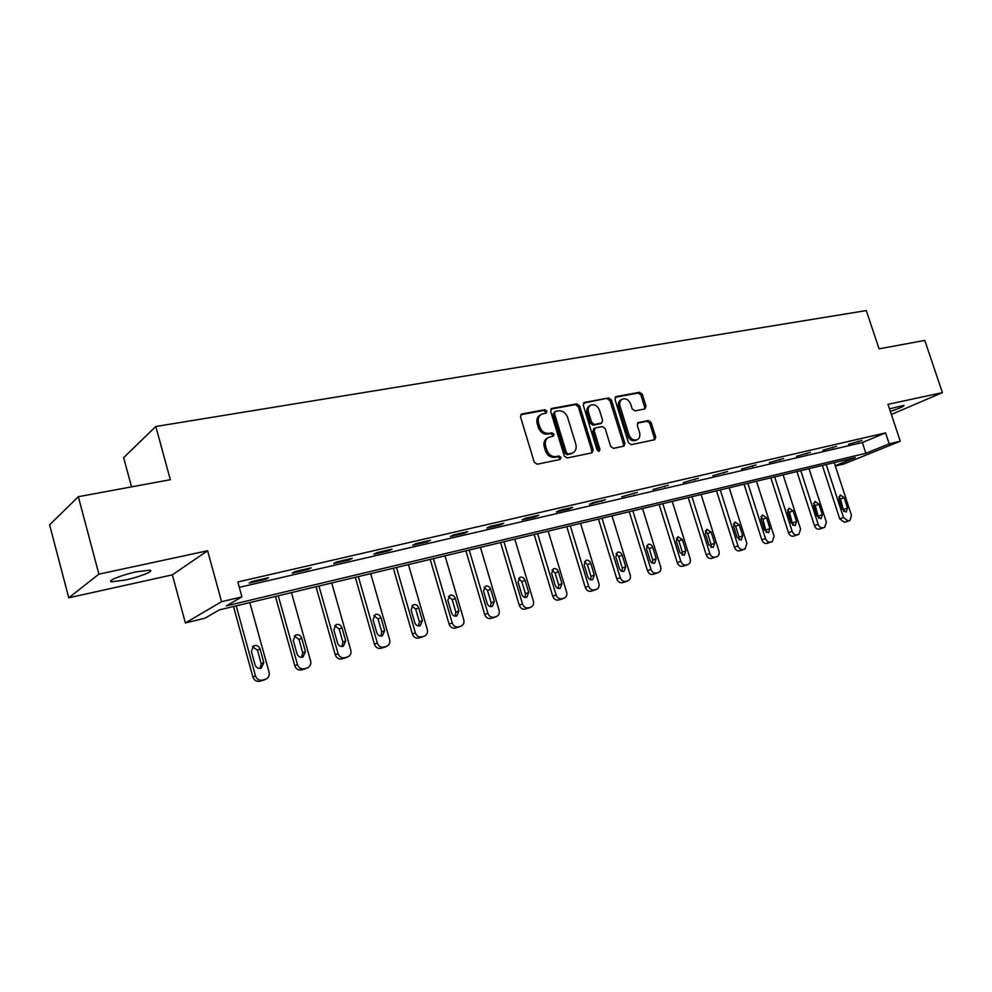 <?xml version="1.0" encoding="UTF-8"?>
<svg xmlns="http://www.w3.org/2000/svg" width="992" height="992" viewBox="0 0 992 992"><rect width="100%" height="100%" fill="white"/><g stroke="black" fill="none" stroke-linecap="round" stroke-linejoin="round"><path stroke-width="1.49" d="M546.939 411.159L544.906 409.708L521.928 413.937L520.502 416.851L534.229 462.16L537.18 464.231L560.083 459.47L561.05 457.411L559.017 455.973L556.078 456.58C551.775 456.952 548.675 454.758 546.778 449.971L545.625 446.214C544.62 442.023 545.674 439.047 548.787 437.274L553.3 436.182L553.982 434.248L551.949 432.797L549.01 433.368C544.695 433.702 541.595 431.483 539.698 426.721L538.557 422.976C537.565 418.872 538.594 415.933 541.62 414.172L546.27 413.081L546.939 411.159M545.526 413.255L545.588 411.953L543.566 410.502L520.763 414.706M559.562 459.581L559.674 458.13L557.653 456.692L554.714 457.3L556.078 456.58M552.532 436.368L552.618 435.004L550.597 433.554L547.658 434.124L549.01 433.368M890.357 411.469C899.794 408.282 904.344 406.236 904.01 405.331L889.489 408.84M136.412 571.826C121.545 574.963 106.008 581.262 111.712 581.783L125.178 580.072C139.822 576.947 155.149 570.772 149.631 570.177L136.412 571.826M644.837 408.977L646.052 406.236L642.308 394.27L639.604 392.262L616.206 396.564L614.953 399.342L628.42 442.668L631.172 444.664L654.807 439.716L655.7 437.026L651.149 422.505L648.446 420.509L638.178 422.592L637.286 425.27L639.555 432.512C640.398 435.947 639.592 438.365 637.112 439.754C633.491 440.684 630.763 438.997 628.916 434.67L620.05 406.187C619.219 402.839 620 400.483 622.381 399.106C626.039 398.114 628.816 399.801 630.701 404.178L632.177 408.89L634.905 410.899L644.837 408.977M239.308 587.363L862.333 442.544L885.558 432.896L889.192 443.833L900.265 441.204L844.093 463.921L835.338 466.042M78.331 496.694L98.89 574.145L68.758 597.804L49.6 524.842L78.331 496.694L170.339 479.706L155.794 426.498L866.301 310.57L879.073 348.849L924.767 340.405L942.4 392.621L887.989 404.339L900.265 441.204M68.758 597.804L172.348 574.852L207.588 550.758L98.89 574.145M207.588 550.758L221.576 601.698L241.936 596.886L226.374 605.852L865.88 453.282L889.192 443.833M885.558 432.896L237.82 581.982L241.936 596.886M579.638 405.889L576.811 403.831L551.998 408.394L550.634 411.258L564.274 455.948L567.164 457.994L591.902 452.848L593.216 449.959L579.638 405.889L578.274 406.67L575.447 404.612L550.858 409.15M584.573 402.392L608.666 397.953L611.432 399.987L624.91 443.399L623.98 446.127L613.44 448.359L610.65 446.35L605.157 428.581L602.367 426.56L595.138 428.023L594.196 430.751L599.937 449.351L599.267 451.286L597.048 449.946L583.259 405.207L584.573 402.392L583.618 402.95M891.362 414.47L942.4 392.621M155.794 426.498L123.653 457.647L131.539 486.874M249.19 583.11L265.906 579.241L268.584 577.679L251.819 581.56L249.19 583.11M292.194 573.153L308.338 569.408L311.141 567.833L294.946 571.578L292.194 573.153M333.746 563.518L349.358 559.91L352.272 558.322L336.61 561.943L333.746 563.518M373.91 554.218L389.013 550.721L392.026 549.122L376.898 552.631L373.91 554.218M412.784 545.216L427.391 541.83L430.503 540.231L415.859 543.616L412.784 545.216M450.393 536.498L464.541 533.225L467.74 531.613L453.555 534.899L450.393 536.498M486.824 528.054L500.526 524.88L503.812 523.28L490.073 526.454L486.824 528.054M522.114 519.882L535.407 516.807L538.755 515.195L525.438 518.27L522.114 519.882M556.338 511.959L569.222 508.97L572.632 507.358L559.724 510.334L556.338 511.959M589.521 504.271L605.492 499.757L592.98 502.646L589.521 504.271M621.711 496.806L637.385 492.379L621.711 496.806M652.972 489.564L668.348 485.224L652.972 489.564M683.327 482.534L698.405 478.268L683.327 482.534M712.814 475.701L727.62 471.51L712.814 475.701M741.483 469.067L756.016 464.938L741.483 469.067M769.358 462.607L783.63 458.552L769.358 462.607M796.464 456.32L810.489 452.34L796.464 456.32M822.852 450.207L836.628 446.301L822.852 450.207M848.532 444.267L862.073 440.411L848.532 444.267M835.239 465.719L855.29 457.585L219.368 609.882L204.86 618.239L185.392 622.939L221.576 601.698M172.348 574.852L185.392 622.939M862.333 442.544L865.88 453.282M265.906 579.241L265.658 578.348M308.338 569.408L308.09 568.54M349.358 559.91L349.11 559.054M389.013 550.721L388.777 549.878M427.391 541.83L427.155 541M464.541 533.225L464.306 532.406M500.526 524.88L500.29 524.086M535.407 516.807L535.172 516.026M569.222 508.97L568.986 508.202M602.02 501.369L601.784 500.613M633.851 494.004L633.615 493.247M664.752 486.836L664.516 486.105M694.772 479.88L694.536 479.161M723.937 473.122L723.714 472.415M752.296 466.562L752.072 465.856M779.873 460.164L779.65 459.47M806.694 453.952L806.471 453.27M832.809 447.9L832.586 447.231M858.229 442.01L858.006 441.353M540.764 414.681L540.28 414.954C537.255 416.714 536.238 419.641 537.218 423.758L538.557 422.976M547.658 434.124C543.356 434.459 540.256 432.252 538.358 427.49L537.218 423.758M548.018 437.695L547.435 438.03C544.323 439.791 543.281 442.767 544.273 446.958L545.625 446.214M554.714 457.3C550.411 457.684 547.311 455.489 545.414 450.715L544.273 446.958M591.517 452.922L591.815 450.678L578.274 406.67M555.396 411.42L554.441 413.428L566.407 452.6L568.428 454.026L572.644 453.022C575.769 451.273 576.811 448.297 575.794 444.094L567.635 417.471C565.762 412.771 562.712 410.564 558.471 410.849L555.396 411.42M554.912 411.63L553.09 414.21L554.441 413.428M571.9 453.418L567.052 454.758L565.043 453.319L553.09 414.21M583.47 403.136L608.666 397.953M623.224 446.326L623.497 444.118L610.03 400.768L607.278 398.747M594.927 428.135L593.749 428.78L592.807 431.508L598.536 450.07L599.937 449.351M598.498 451.36L598.536 450.07M599.478 410.204C597.556 405.753 594.704 404.054 590.922 405.083C588.479 406.497 587.673 408.902 588.504 412.288L591.641 422.456L594.456 424.489L601.685 423.038L602.603 420.323L599.478 410.204M590.314 405.43L589.546 405.864C587.103 407.278 586.297 409.671 587.128 413.056L588.504 412.288M600.495 423.683L593.067 425.246L590.252 423.212L587.128 413.056M621.848 399.404L620.98 399.875C618.599 401.252 617.818 403.608 618.648 406.956L620.05 406.187M636.095 440.262L635.686 440.473C632.078 441.415 629.35 439.729 627.502 435.414L618.648 406.956M654.001 439.915L654.261 437.745L649.723 423.237L647.02 421.253L637.521 423.138M644.428 409.064L644.626 406.993L640.882 395.039L638.191 393.043L615.139 397.296M233.48 606.496L252.91 677.015C254.188 680.388 256.531 681.802 259.929 681.244L263.475 680.202M249.823 602.59L269.092 672.204C269.725 675.428 268.646 677.759 265.844 679.173L262.52 680.115C259.123 680.673 256.779 679.26 255.477 675.874L236.183 605.852M259.991 668.459L261.218 663.797L257.461 650.206L252.439 646.697M263.822 662.606L260.04 648.966C258.838 646.003 256.767 644.936 253.828 645.755L251.323 651.223L255.105 664.925C256.296 667.864 258.342 668.93 261.256 668.149L263.822 662.606L261.218 663.797M275.441 596.452L294.773 665.731C296.038 669.042 298.319 670.443 301.605 669.91L307.508 667.852C310.223 666.475 311.265 664.194 310.632 661.019L291.45 592.621M307.508 667.852L304.321 668.757C301.022 669.29 298.741 667.889 297.464 664.566L278.256 595.783M301.63 657.312L302.734 652.798L299.001 639.443L294.277 635.959M305.449 651.583L301.692 638.178C300.514 635.277 298.505 634.21 295.666 634.992L293.26 640.361L297.03 653.815C298.195 656.692 300.179 657.758 302.982 657.014L305.449 651.583L302.734 652.798M316.026 586.731L335.259 654.819C336.511 658.08 338.731 659.457 341.918 658.948L347.808 656.902C350.436 655.576 351.441 653.331 350.796 650.206L331.725 582.974M347.808 656.902L344.745 657.77C341.558 658.279 339.326 656.902 338.074 653.629L318.953 586.036M341.893 646.536L342.885 642.146L339.177 629.027L334.726 625.58M345.712 640.919L341.98 627.75C340.814 624.898 338.867 623.844 336.139 624.588L333.82 629.858L337.565 643.076C338.706 645.904 340.628 646.958 343.344 646.251L345.712 640.919L342.885 642.146M355.31 577.319L374.443 644.267C375.683 647.466 377.84 648.818 380.928 648.334L386.793 646.313C389.348 645.011 390.315 642.816 389.67 639.728L370.698 573.636M386.793 646.313L383.854 647.144C380.767 647.627 378.597 646.263 377.357 643.052L358.335 576.6M380.866 636.095L381.746 631.854L378.051 618.946L373.872 615.548M384.673 630.602L380.953 617.644C379.812 614.866 377.927 613.812 375.286 614.519L373.066 619.69L376.786 632.685C377.902 635.45 379.775 636.504 382.404 635.835L384.673 630.602L381.746 631.854M393.353 568.218L412.374 634.037C413.602 637.186 415.71 638.526 418.686 638.067L424.551 636.058C427.031 634.793 427.949 632.636 427.304 629.598L408.444 564.597M424.551 636.058L421.712 636.852C418.723 637.323 416.603 635.971 415.375 632.809L396.478 567.461M418.599 625.977L419.38 621.872L415.71 609.187L411.767 605.839M422.394 620.608L418.698 607.873C417.582 605.132 415.747 604.103 413.193 604.773L411.06 609.857L414.755 622.629C415.859 625.344 417.682 626.386 420.211 625.741L422.394 620.608L419.38 621.872M430.206 559.389L449.116 624.142C450.331 627.229 452.389 628.556 455.278 628.122L461.119 626.113C463.524 624.898 464.417 622.778 463.772 619.777L445.011 555.842M461.119 626.113L458.378 626.882C455.477 627.328 453.418 626.002 452.203 622.889L433.405 558.62M455.167 616.181L455.836 612.213L452.178 599.726L448.471 596.428M458.936 610.923L455.266 598.399C454.162 595.721 452.377 594.692 449.909 595.324L447.851 600.321L451.534 612.882C452.625 615.548 454.386 616.578 456.841 615.97L458.936 610.923L455.836 612.213M465.918 550.833L484.728 614.544C485.931 617.594 487.928 618.896 490.742 618.475L496.558 616.491C498.902 615.3 499.757 613.217 499.1 610.254L480.45 547.361M496.558 616.491L493.917 617.222C491.102 617.656 489.093 616.342 487.903 613.279L469.216 550.052M490.594 606.682L491.176 602.838L487.543 590.562L484.046 587.326M494.351 601.549L490.705 589.223C489.614 586.582 487.878 585.565 485.497 586.173L483.526 591.083L487.171 603.446C488.25 606.062 489.961 607.079 492.342 606.496L494.351 601.549L491.176 602.838M500.563 542.537L519.262 605.232C520.44 608.232 522.4 609.534 525.128 609.125L528.029 608.245M514.823 539.127L533.374 601.028C534.018 603.954 533.2 605.988 530.931 607.154L528.376 607.86C525.648 608.27 523.689 606.968 522.499 603.954L503.924 541.731M524.954 597.457L525.45 593.749L521.829 581.672L518.543 578.497M528.699 592.447L525.066 580.32C523.999 577.728 522.313 576.724 519.994 577.294L518.097 582.118L521.73 594.295C522.784 596.862 524.458 597.866 526.764 597.308L528.699 592.447L525.45 593.749M534.167 534.49L552.755 596.204C553.92 599.168 555.83 600.445 558.484 600.048L561.261 599.218M548.179 531.129L566.606 592.075C567.263 594.964 566.482 596.961 564.262 598.089L561.807 598.784C559.153 599.168 557.231 597.891 556.066 594.915L537.602 533.671M558.285 588.504L558.694 584.945L555.111 573.041L552.011 569.941M562.005 583.618L558.397 571.677C557.355 569.135 555.706 568.143 553.474 568.689L551.639 573.438L555.26 585.404C556.289 587.934 557.926 588.938 560.145 588.405L562.005 583.618L558.694 584.945M566.792 526.678L585.268 587.45C586.421 590.352 588.281 591.629 590.86 591.244L593.526 590.451M580.556 523.379L598.87 583.395C599.515 586.235 598.771 588.206 596.614 589.298L594.233 589.967C591.666 590.339 589.794 589.074 588.628 586.148L570.288 525.834M590.637 579.824L590.972 576.389L587.4 564.671L584.486 561.633M594.344 575.05L590.761 563.307C589.719 560.802 588.12 559.81 585.95 560.344L584.201 565.006L587.785 576.786C588.814 579.278 590.401 580.27 592.559 579.762L594.344 575.05L590.972 576.389M598.474 519.089L616.826 578.944C617.966 581.808 619.789 583.06 622.294 582.701L624.861 581.932M612.002 515.852L630.193 574.951C630.85 577.753 630.118 579.688 628.035 580.766L625.729 581.399C623.224 581.771 621.401 580.506 620.248 577.629L602.02 518.246M622.058 571.38L622.306 568.081L618.76 556.537L616.02 553.573M625.741 566.742L622.17 555.16C621.153 552.705 619.591 551.726 617.495 552.234L615.809 556.81L619.368 568.428C620.372 570.871 621.922 571.851 624.018 571.355L625.741 566.742L622.306 568.081M629.25 511.723L647.491 570.673C648.619 573.5 650.392 574.74 652.823 574.393L655.303 573.661M642.543 508.536L660.622 566.754C661.28 569.52 660.585 571.429 658.539 572.471L656.32 573.091C653.877 573.438 652.104 572.198 650.963 569.358L632.846 510.855M652.575 563.171L652.748 560.009L649.227 548.638L646.66 545.749M656.233 558.657L652.699 547.262C651.694 544.844 650.169 543.876 648.123 544.348L646.511 548.861L650.045 560.294C651.037 562.7 652.55 563.667 654.584 563.208L656.233 558.657L652.748 560.009M659.159 504.556L677.276 562.65C678.404 565.428 680.14 566.655 682.508 566.32L684.889 565.626M672.241 501.419L690.196 558.794C690.841 561.522 690.184 563.394 688.2 564.411L686.042 565.018C683.674 565.353 681.926 564.113 680.81 561.323L662.817 503.676M682.223 555.198L682.347 552.16L678.838 540.962L676.432 538.16M685.869 550.808L682.36 539.574L677.896 536.697L676.333 541.136L679.855 552.395L684.282 555.284L685.869 550.808L682.347 552.16M688.25 497.587L706.242 554.838C707.346 557.591 709.057 558.794 711.351 558.471L713.657 557.802M701.108 494.512L718.94 551.056C719.597 553.747 718.952 555.582 717.03 556.574L714.934 557.157C712.628 557.479 710.917 556.264 709.813 553.511L691.932 496.707M711.053 547.435L711.115 544.534L707.631 533.498L705.374 530.77M714.686 543.182L711.19 532.109L706.837 529.257L705.337 533.622L708.834 544.72L713.161 547.572L714.686 543.182L711.115 544.534M716.534 490.817L734.415 547.249C735.506 549.952 737.168 551.155 739.412 550.845L741.632 550.2M729.182 487.791L746.902 543.517L745.054 548.96L743.033 549.518C740.788 549.828 739.114 548.626 738.023 545.91L720.266 489.924M739.09 539.884L739.09 537.118L735.642 526.231L733.534 523.602M742.698 535.754L739.238 524.842L734.985 522.015L733.547 526.318L737.019 537.255L741.247 540.082L742.698 535.754L739.09 537.118M744.062 484.22L761.819 539.859C762.898 542.537 764.534 543.715 766.717 543.418L768.862 542.798M756.499 481.244L774.107 536.201L772.334 541.545L770.375 542.091C768.18 542.388 766.556 541.198 765.464 538.52L747.832 483.315M766.37 532.53L762.885 519.176L760.926 516.621M769.966 528.525L766.518 517.774L762.364 514.972L760.988 519.2L764.435 530.001L768.564 532.791L769.966 528.525L766.32 529.902M770.846 477.809L788.491 532.679C789.558 535.308 791.157 536.486 793.29 536.201L795.361 535.593M783.097 474.87L800.581 529.071L798.882 534.328L796.973 534.862C794.84 535.147 793.24 533.969 792.174 531.328L774.653 476.892M792.918 525.363L789.421 512.294L787.586 509.838M796.502 521.507L793.079 510.892L789.012 508.127L787.685 512.294L791.12 522.933L795.15 525.698L796.502 521.507L792.819 522.871M796.936 471.56L814.457 525.673C815.523 528.277 817.086 529.43 819.156 529.158L821.165 528.587M809.001 468.67L826.361 522.127L824.724 527.31L822.876 527.818C820.806 528.104 819.231 526.938 818.177 524.334L800.767 470.642M818.76 518.382L815.25 505.598L813.552 503.242M822.343 514.662L818.946 504.196L814.965 501.456L813.688 505.548L817.098 516.051L821.041 518.791L822.343 514.662L818.636 516.026M822.356 465.471L839.753 518.866L844.353 522.3L846.3 521.742M834.222 462.632L851.471 515.356L849.896 520.465L848.098 520.961L843.498 517.514L826.212 464.554M843.932 511.574L840.41 499.075L838.848 496.818M847.503 507.991L844.13 497.674L840.236 494.958L839.009 498.988L842.394 509.342L846.263 512.058L847.503 507.991L843.77 509.367M543.566 410.502L544.906 409.708M557.653 456.692L559.017 455.973M550.597 433.554L551.949 432.797M538.358 427.49L539.698 426.721M545.414 450.715L546.778 449.971M520.837 414.594L521.928 413.937M591.815 450.678L593.216 449.959M550.969 409.002L551.998 408.394M575.447 404.612L576.811 403.831M565.043 453.319L566.407 452.6M567.052 454.758L568.428 454.026M570.115 454.125L571.491 453.394M610.03 400.768L611.432 399.987M623.497 444.118L624.91 443.399M592.807 431.508L594.196 430.751M590.252 423.212L591.641 422.456M593.067 425.246L594.456 424.489M599.924 423.906L601.313 423.15M627.502 435.414L628.916 434.67M637.72 422.89L638.513 422.48M647.02 421.253L648.446 420.509M649.723 423.237L651.149 422.505M654.261 437.745L655.7 437.026M615.3 397.073L616.206 396.564M638.191 393.043L639.604 392.262M640.882 395.039L642.308 394.27M644.626 406.993L646.052 406.236M255.477 675.874L252.91 677.015M262.52 680.115L259.929 681.244M265.248 679.371L262.632 680.5M257.461 650.206L260.04 648.966M297.464 664.566L294.773 665.731M304.321 668.757L301.605 669.91M306.95 668.038L304.222 669.191M299.001 639.443L301.692 638.178M338.074 653.629L335.259 654.819M344.745 657.77L341.918 658.948M347.287 657.076L344.447 658.254M339.177 629.027L341.98 627.75M377.357 643.052L374.443 644.267M383.854 647.144L380.928 648.334M386.31 646.474L383.383 647.664M378.051 618.946L380.953 617.644M415.375 632.809L412.374 634.037M421.712 636.852L418.686 638.067M424.092 636.207L421.067 637.422M415.71 609.187L418.698 607.873M452.203 622.889L449.116 624.142M458.378 626.882L455.278 628.122M460.697 626.262L457.585 627.49M452.178 599.726L455.266 598.399M487.903 613.279L484.728 614.544M493.917 617.222L490.742 618.475M496.161 616.615L492.974 617.867M487.543 590.562L490.705 589.223M522.499 603.954L519.262 605.232M528.376 607.86L525.128 609.125M530.546 607.278L527.298 608.53M521.829 581.672L525.066 580.32M556.066 594.915L552.755 596.204M561.807 598.784L558.484 600.048M563.915 598.201L560.592 599.478M555.111 573.041L558.397 571.677M588.628 586.148L585.268 587.45M594.233 589.967L590.86 591.244M596.279 589.409L592.894 590.686M587.4 564.671L590.761 563.307M620.248 577.629L616.826 578.944M625.729 581.399L622.294 582.701M627.713 580.866L624.278 582.155M618.76 556.537L622.17 555.16M650.963 569.358L647.491 570.673M656.32 573.091L652.823 574.393M658.254 572.57L654.757 573.872M649.227 548.638L652.699 547.262M680.81 561.323L677.276 562.65M686.042 565.018L682.508 566.32M687.915 564.498L684.381 565.812M678.838 540.962L682.36 539.574M709.813 553.511L706.242 554.838M714.934 557.157L711.351 558.471M716.757 556.661L713.174 557.975M707.631 533.498L711.19 532.109M738.023 545.91L734.415 547.249M743.033 549.518L739.412 550.845M744.806 549.035L741.185 550.362M735.642 526.231L739.238 524.842M765.464 538.52L761.819 539.859M770.375 542.091L766.717 543.418M772.098 541.62L768.44 542.946M762.885 519.176L766.518 517.774M792.174 531.328L788.491 532.679M796.973 534.862L793.29 536.201M798.659 534.403L794.964 535.742M789.421 512.294L793.079 510.892M818.177 524.334L814.457 525.673M822.876 527.818L819.156 529.158M824.513 527.372L820.793 528.711M815.25 505.598L818.946 504.196M843.498 517.514L839.753 518.866M848.098 520.961L844.353 522.3M849.698 520.54L845.953 521.879M840.41 499.075L844.13 497.674M111.712 581.783L111.315 580.27M571.268 453.753L572.644 453.022M600.296 423.795L601.685 423.038M635.686 440.473L637.112 439.754M265.844 679.173L263.227 680.301M530.931 607.154L527.67 608.406M564.262 598.089L560.939 599.366M596.614 589.298L593.228 590.587M628.035 580.766L624.588 582.056M658.539 572.471L655.055 573.773M688.2 564.411L684.654 565.725M717.03 556.574L713.446 557.888M745.054 548.96L741.433 550.287M772.334 541.545L768.676 542.872M798.882 534.328L795.187 535.668M824.724 527.31L821.004 528.649M849.896 520.465L846.151 521.804"/></g></svg>

